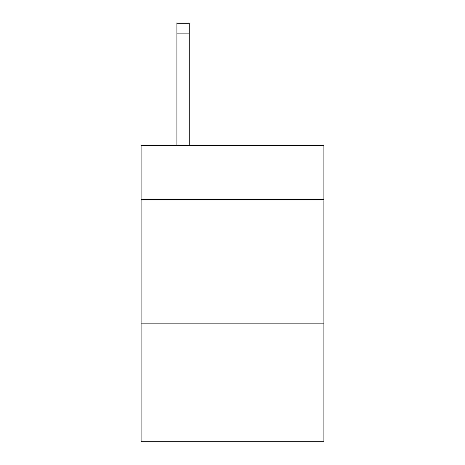 <?xml version="1.0" encoding="UTF-8"?>
<svg xmlns="http://www.w3.org/2000/svg" width="465" height="465" viewBox="0 0 465 465"><rect width="100%" height="100%" fill="white"/><g stroke="black" fill="none" stroke-linecap="round" stroke-linejoin="round"><path stroke-width="0.7" d="M323.907 199.642L323.907 145.289L141.093 145.289L141.093 199.642L323.907 199.642L323.907 441.75L141.093 441.75L141.093 199.642M323.907 323.169L141.093 323.169M189.267 145.289L189.267 33.131L176.915 33.131L176.915 23.25L189.267 23.25L189.267 33.131M176.915 145.289L176.915 33.131"/></g></svg>
